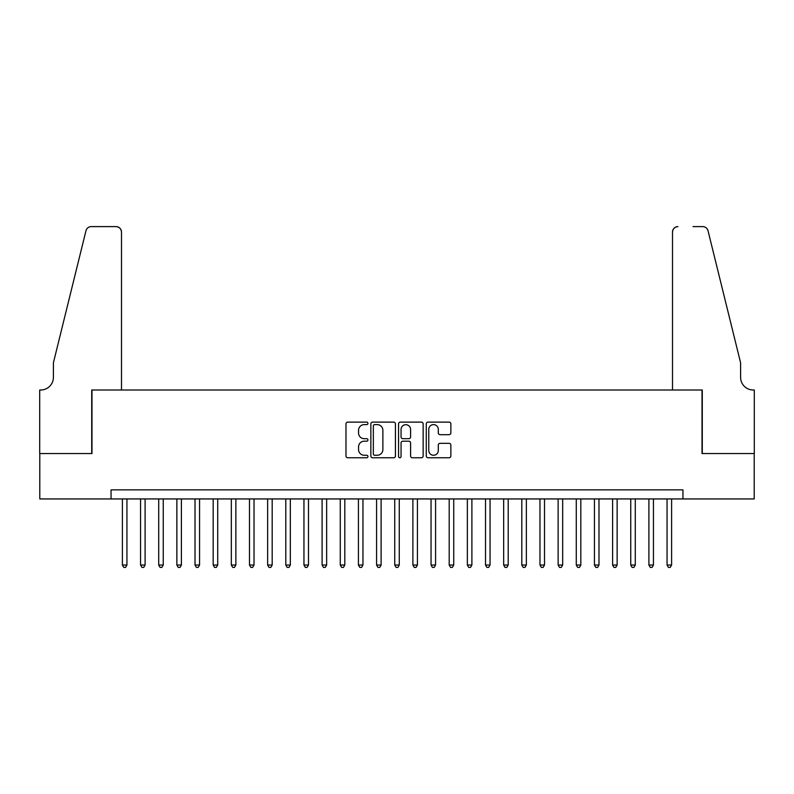 <?xml version="1.0" encoding="UTF-8"?>
<svg xmlns="http://www.w3.org/2000/svg" width="794" height="794" viewBox="0 0 794 794"><rect width="100%" height="100%" fill="white"/><g stroke="black" fill="none" stroke-linecap="round" stroke-linejoin="round"><path stroke-width="1.19" d="M367.95 423.361A1.251 1.251 0 0 0 366.709 422.12L347.772 422.12A1.787 1.787 0 0 0 345.986 423.897L345.986 455.974A1.787 1.787 0 0 0 347.772 457.761L366.709 457.761A1.251 1.251 0 0 0 367.95 456.51A1.251 1.251 0 0 0 366.709 455.26L364.257 455.26A5.707 5.707 0 0 1 358.551 449.563L358.551 446.883A5.707 5.707 0 0 1 364.257 441.186L366.709 441.186A1.251 1.251 0 0 0 367.95 439.936A1.251 1.251 0 0 0 366.709 438.695L364.257 438.695A5.707 5.707 0 0 1 358.551 432.988L358.551 430.318A5.707 5.707 0 0 1 364.257 424.611L366.709 424.611A1.251 1.251 0 0 0 367.95 423.361M449.076 434.685A1.787 1.787 0 0 0 450.863 432.899L450.863 423.897A1.787 1.787 0 0 0 449.076 422.12L428.055 422.12A1.787 1.787 0 0 0 426.269 423.897L426.269 455.974A1.787 1.787 0 0 0 428.055 457.761L449.076 457.761A1.787 1.787 0 0 0 450.863 455.974L450.863 445.106A1.787 1.787 0 0 0 449.076 443.32L440.084 443.32A1.787 1.787 0 0 0 438.298 445.106L438.298 450.496A4.764 4.764 0 0 1 433.534 455.26A4.764 4.764 0 0 1 428.77 450.496L428.77 429.375A4.764 4.764 0 0 1 433.534 424.611A4.764 4.764 0 0 1 438.298 429.375L438.298 432.899A1.787 1.787 0 0 0 440.084 434.685L449.076 434.685M111.051 498.94L39.789 498.94L39.789 453.553L91.985 453.553L91.985 390.013L702.015 390.013L702.015 453.553L754.211 453.553L754.211 498.94L682.949 498.94L682.949 489.868L111.051 489.868L111.051 498.94L682.949 498.94M395.442 423.897A1.787 1.787 0 0 0 393.655 422.12L372.634 422.12A1.787 1.787 0 0 0 370.848 423.897L370.848 455.974A1.787 1.787 0 0 0 372.634 457.761L393.655 457.761A1.787 1.787 0 0 0 395.442 455.974L395.442 423.897M400.345 422.12L421.366 422.12A1.787 1.787 0 0 1 423.152 423.897L423.152 455.974A1.787 1.787 0 0 1 421.366 457.761L412.374 457.761A1.787 1.787 0 0 1 410.587 455.974L410.587 442.963A1.787 1.787 0 0 0 408.811 441.186L402.836 441.186A1.787 1.787 0 0 0 401.049 442.963L401.049 456.51A1.251 1.251 0 0 1 399.809 457.761A1.251 1.251 0 0 1 398.558 456.51L398.558 423.897A1.787 1.787 0 0 1 400.345 422.12M374.589 424.611A1.251 1.251 0 0 0 373.339 425.862L373.339 454.019A1.251 1.251 0 0 0 374.589 455.26L377.17 455.26A5.707 5.707 0 0 0 382.877 449.563L382.877 430.318A5.707 5.707 0 0 0 377.17 424.611L374.589 424.611M410.587 429.465A4.764 4.764 0 0 0 405.823 424.701A4.764 4.764 0 0 0 401.049 429.465L401.049 436.908A1.787 1.787 0 0 0 402.836 438.695L408.811 438.695A1.787 1.787 0 0 0 410.587 436.908L410.587 429.465M122.395 498.94L122.395 565.03L126.941 565.03L126.941 498.94M126.941 565.03L125.571 567.392L123.765 567.392L122.395 565.03M121.492 390.013L121.492 232.056A5.449 5.449 0 0 0 116.043 226.608L91.26 226.608A5.449 5.449 0 0 0 85.97 230.756L53.406 362.779L53.406 377.299A12.704 12.704 0 0 1 40.702 390.013L39.7 390.013L39.7 453.553L91.717 453.553L91.717 390.013L121.492 390.013L121.492 232.056C121.145 228.771 119.328 226.955 116.043 226.608L100.977 226.608M85.97 230.756C87.36 227.769 87.36 227.769 85.97 230.756C87.36 227.769 87.36 227.769 85.97 230.756M53.406 377.299A12.704 12.704 0 0 1 40.702 390.013M672.508 390.013L672.508 232.056L672.508 390.013L702.283 390.013L702.283 453.553L754.3 453.553L754.3 390.013L753.298 390.013A12.704 12.704 0 0 1 740.594 377.299A12.704 12.704 0 0 0 753.298 390.013M730.609 322.295L708.03 230.756L740.594 362.779L740.594 377.299M693.023 226.608L702.74 226.608A5.449 5.449 0 0 1 708.03 230.756C706.64 227.769 706.64 227.769 708.03 230.756C706.64 227.769 706.64 227.769 708.03 230.756M677.957 226.608A5.449 5.449 0 0 0 672.508 232.056C672.855 228.771 674.672 226.955 677.957 226.608M140.558 498.94L140.558 565.03L145.094 565.03L145.094 498.94M145.094 565.03L143.734 567.392L141.918 567.392L140.558 565.03M158.711 498.94L158.711 565.03L163.246 565.03L163.246 498.94M163.246 565.03L161.887 567.392L160.07 567.392L158.711 565.03M176.863 498.94L176.863 565.03L181.399 565.03L181.399 498.94M181.399 565.03L180.04 567.392L178.223 567.392L176.863 565.03M195.016 498.94L195.016 565.03L199.562 565.03L199.562 498.94M199.562 565.03L198.202 567.392L196.386 567.392L195.016 565.03M213.179 498.94L213.179 565.03L217.715 565.03L217.715 498.94M217.715 565.03L216.355 567.392L214.539 567.392L213.179 565.03M231.332 498.94L231.332 565.03L235.868 565.03L235.868 498.94M235.868 565.03L234.508 567.392L232.692 567.392L231.332 565.03M249.485 498.94L249.485 565.03L254.03 565.03L254.03 498.94M254.03 565.03L252.661 567.392L250.844 567.392L249.485 565.03M267.638 498.94L267.638 565.03L272.183 565.03L272.183 498.94M272.183 565.03L270.823 567.392L269.007 567.392L267.638 565.03M285.8 498.94L285.8 565.03L290.336 565.03L290.336 498.94M290.336 565.03L288.976 567.392L287.16 567.392L285.8 565.03M303.953 498.94L303.953 565.03L308.489 565.03L308.489 498.94M308.489 565.03L307.129 567.392L305.313 567.392L303.953 565.03M322.106 498.94L322.106 565.03L326.652 565.03L326.652 498.94M326.652 565.03L325.282 567.392L323.466 567.392L322.106 565.03M340.269 498.94L340.269 565.03L344.804 565.03L344.804 498.94M344.804 565.03L343.445 567.392L341.628 567.392L340.269 565.03M358.422 498.94L358.422 565.03L362.957 565.03L362.957 498.94M362.957 565.03L361.598 567.392L359.781 567.392L358.422 565.03M376.574 498.94L376.574 565.03L381.11 565.03L381.11 498.94M381.11 565.03L379.75 567.392L377.934 567.392L376.574 565.03M394.727 498.94L394.727 565.03L399.273 565.03L399.273 498.94M399.273 565.03L397.903 567.392L396.097 567.392L394.727 565.03M412.89 498.94L412.89 565.03L417.426 565.03L417.426 498.94M417.426 565.03L416.066 567.392L414.25 567.392L412.89 565.03M431.043 498.94L431.043 565.03L435.578 565.03L435.578 498.94M435.578 565.03L434.219 567.392L432.402 567.392L431.043 565.03M449.196 498.94L449.196 565.03L453.731 565.03L453.731 498.94M453.731 565.03L452.372 567.392L450.555 567.392L449.196 565.03M467.348 498.94L467.348 565.03L471.894 565.03L471.894 498.94M471.894 565.03L470.534 567.392L468.718 567.392L467.348 565.03M485.511 498.94L485.511 565.03L490.047 565.03L490.047 498.94M490.047 565.03L488.687 567.392L486.871 567.392L485.511 565.03M503.664 498.94L503.664 565.03L508.2 565.03L508.2 498.94M508.2 565.03L506.84 567.392L505.024 567.392L503.664 565.03M521.817 498.94L521.817 565.03L526.362 565.03L526.362 498.94M526.362 565.03L524.993 567.392L523.177 567.392L521.817 565.03M539.97 498.94L539.97 565.03L544.515 565.03L544.515 498.94M544.515 565.03L543.156 567.392L541.339 567.392L539.97 565.03M558.132 498.94L558.132 565.03L562.668 565.03L562.668 498.94M562.668 565.03L561.308 567.392L559.492 567.392L558.132 565.03M576.285 498.94L576.285 565.03L580.821 565.03L580.821 498.94M580.821 565.03L579.461 567.392L577.645 567.392L576.285 565.03M594.438 498.94L594.438 565.03L598.984 565.03L598.984 498.94M598.984 565.03L597.614 567.392L595.798 567.392L594.438 565.03M612.601 498.94L612.601 565.03L617.136 565.03L617.136 498.94M617.136 565.03L615.777 567.392L613.961 567.392L612.601 565.03M630.754 498.94L630.754 565.03L635.289 565.03L635.289 498.94M635.289 565.03L633.93 567.392L632.113 567.392L630.754 565.03M648.906 498.94L648.906 565.03L653.442 565.03L653.442 498.94M653.442 565.03L652.082 567.392L650.266 567.392L648.906 565.03M667.059 498.94L667.059 565.03L671.605 565.03L671.605 498.94M671.605 565.03L670.235 567.392L668.429 567.392L667.059 565.03"/></g></svg>
